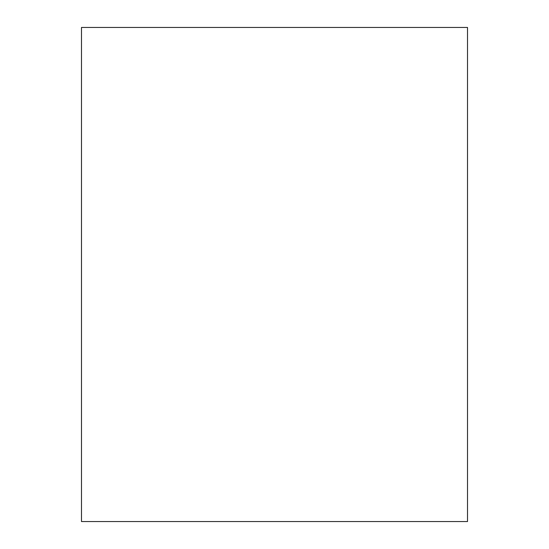 <?xml version="1.0" encoding="UTF-8"?>
<svg xmlns="http://www.w3.org/2000/svg" width="549" height="549" viewBox="0 0 549 549"><rect width="100%" height="100%" fill="white"/><g stroke="black" fill="none" stroke-linecap="round" stroke-linejoin="round"><path stroke-width="0.82" d="M467.508 27.45L81.492 27.45L81.492 521.55L467.508 521.55L467.508 27.45"/></g></svg>
